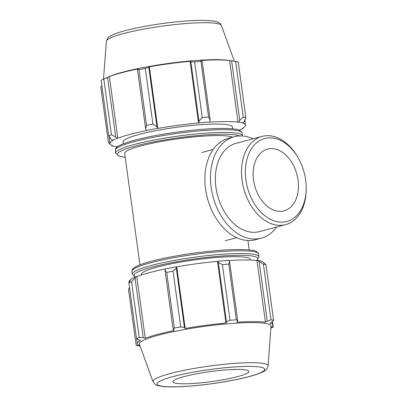 <?xml version="1.0" encoding="UTF-8"?>
<svg xmlns="http://www.w3.org/2000/svg" width="407" height="407" viewBox="0 0 407 407"><rect width="100%" height="100%" fill="white"/><g stroke="black" fill="none" stroke-linecap="round" stroke-linejoin="round"><path stroke-width="0.61" d="M110.963 139.062L112.551 140.379A69.109 9.096 -7.8 0 1 117.191 138.283L115.705 136.92L111.426 134.722A73.519 9.676 172.2 0 0 108.745 135.928L110.963 139.062M112.551 140.379L113.243 140.318A68.371 8.995 172.2 0 0 109.982 143.707A68.371 8.995 172.2 0 0 112.968 145.813L112.271 145.935L111.055 145.019M117.547 146.698A68.371 8.995 172.2 0 1 117.414 146.683L116.763 146.815A69.109 9.096 -7.8 0 1 112.271 145.935M243.371 127.834L242.887 128.48A69.109 9.096 -7.8 0 1 239.255 130.174M242.887 128.48L242.19 128.541A68.371 8.995 172.2 0 0 245.457 125.153A68.371 8.995 172.2 0 0 242.47 123.046L243.162 122.924L244.358 121.235L245.833 117.608A73.519 9.676 172.2 0 0 243.244 117.099L239.769 120.335L238.67 122.044A69.109 9.096 -7.8 0 1 243.162 122.924M238.67 122.044L238.024 122.176A68.371 8.995 172.2 0 0 209.407 122.141L209.747 122.008L210.231 120.299L208.598 117.058A73.519 9.676 172.2 0 0 202.254 117.552L199.003 121.174L198.753 122.863A69.109 9.096 -7.8 0 1 209.747 122.008M198.753 122.863L198.53 122.99A68.371 8.995 172.2 0 0 157.784 128.434L156.944 126.796L152.92 124.145A73.519 9.676 172.2 0 0 146.545 125.351L145.65 128.933L146.51 130.459A69.109 9.096 -7.8 0 1 157.57 128.368M146.51 130.459L146.841 130.499A68.371 8.995 172.2 0 0 117.837 138.238L117.191 138.283M232.606 128.836L232.346 126.948A55.138 7.255 172.2 0 0 216.61 124.054A55.138 7.255 172.2 0 0 156.527 130.53A55.138 7.255 172.2 0 0 123.092 141.911L123.352 143.803M108.745 135.928L101.119 80.25A73.519 9.676 172.2 0 1 102.483 79.609A73.519 9.676 172.2 0 1 103.8 79.039L111.426 134.722M110.251 144.337L108.415 142.587L100.788 86.91L101.887 85.846M244.907 119.912L245.37 124.511M238.024 122.176L229.579 60.521L231.619 60.831L239.769 120.335M243.244 117.099L235.617 61.421L231.619 60.831M202.254 117.552L194.627 61.874L190.852 61.671L199.003 121.174M210.231 120.299L202.081 60.796L200.972 61.376L208.598 117.058M200.972 61.376A73.519 9.676 172.2 0 0 194.627 61.874M115.705 136.92L107.555 77.411L109.391 76.587A68.371 8.995 -7.8 0 1 138.395 68.849L137.5 69.424L145.65 128.933M146.545 125.351L138.919 69.673L137.5 69.424M245.833 117.608L238.207 61.93A73.519 9.676 172.2 0 0 235.617 61.421M107.555 77.411L103.8 79.039M156.944 126.796L148.789 67.292L145.294 68.468A73.519 9.676 172.2 0 0 138.919 69.673M148.789 67.292L149.338 66.779A68.371 8.995 -7.8 0 1 190.084 61.335L190.852 61.671M202.081 60.796L200.961 60.485A68.371 8.995 -7.8 0 1 217.501 59.91A68.371 8.995 -7.8 0 1 229.579 60.521M235.027 61.335L228.765 60.389A66.422 8.74 172.2 0 0 216.041 59.656A66.422 8.74 172.2 0 0 108.638 76.842L102.483 79.609M145.294 68.468L152.92 124.145M232.59 137.174A55.138 7.255 172.2 0 0 218.193 135.587A55.138 7.255 172.2 0 0 158.104 142.063A55.138 7.255 172.2 0 0 124.669 153.444L139.937 264.896M117.837 138.238L109.391 76.587M157.784 128.434L149.338 66.779M198.53 122.99L190.084 61.335M130.316 280.342L128.892 282.982A73.519 9.676 -7.8 0 1 131.568 281.776L136.152 276.674A69.109 9.096 172.2 0 0 131.507 278.77L130.316 280.342M136.152 276.674L136.793 276.628A68.371 8.995 -7.8 0 1 165.425 268.966M176.526 266.758A69.109 9.096 172.2 0 0 165.466 268.849L165.003 270.207L166.687 272.405A73.519 9.676 -7.8 0 1 173.067 271.199L176.297 268.076L176.74 266.824A68.371 8.995 -7.8 0 1 217.486 261.375L218.356 262.454L222.4 264.606A73.519 9.676 -7.8 0 1 228.739 264.112L229.584 261.579L228.703 260.399A69.109 9.096 172.2 0 0 217.709 261.253M228.785 260.505A68.371 8.995 -7.8 0 1 256.98 260.566L257.626 260.434L263.39 264.153A73.519 9.676 -7.8 0 1 265.98 264.662L262.123 261.314A69.109 9.096 172.2 0 0 257.626 260.434M263.334 262.23A68.371 8.995 -7.8 0 1 264.138 262.907M129.024 282.733L128.938 282.097A68.371 8.995 -7.8 0 1 131.018 279.416M136.793 276.628L145.238 338.283L143.213 337.703L135.058 278.195M131.568 281.776L139.194 337.454L143.213 337.703M139.983 345.797L136.182 345.319L128.556 289.642L129.487 287.337M138.187 345.523L138.085 344.81M270.909 327.788A68.371 8.995 172.2 0 0 272.858 325.193A68.371 8.995 172.2 0 0 269.872 323.087L271.861 322.018L273.606 320.34A73.519 9.676 172.2 0 0 271.016 319.836L263.39 264.153M265.98 264.662L273.606 320.34M256.98 260.566L265.425 322.217A68.371 8.995 172.2 0 0 253.352 321.606A68.371 8.995 172.2 0 0 236.808 322.181L237.734 321.082L229.584 261.579M228.739 264.112L236.37 319.79L237.734 321.082M176.74 266.824L185.185 328.474L184.447 327.579L176.297 268.076M173.067 271.199L180.693 326.877L184.447 327.579M259.122 261.615L267.272 321.118L271.016 319.836M267.272 321.118L265.425 322.217M268.035 365.969L271.016 326.328A66.422 8.74 172.2 0 0 252.06 322.593A66.422 8.74 172.2 0 0 178.826 330.565A66.422 8.74 172.2 0 0 139.459 344.347L152.996 381.725C155.001 384.473 156.593 385.744 157.774 385.551L161.584 386.335C167.908 387.143 177.101 387.093 189.153 386.177C203.673 385.037 218.188 383.079 232.697 380.316C245.319 377.869 254.731 375.346 260.933 372.746C265.105 371.22 267.47 368.961 268.035 365.969A58.079 7.641 172.2 0 0 251.455 362.703A58.079 7.641 172.2 0 0 170.065 373.58A58.079 7.641 172.2 0 0 152.996 381.725M236.37 319.79A73.519 9.676 172.2 0 0 230.026 320.284L222.4 264.606M218.356 262.454L226.506 321.957L230.026 320.284M226.506 321.957L225.931 323.031A68.371 8.995 172.2 0 0 185.185 328.474M180.693 326.877A73.519 9.676 172.2 0 0 174.318 328.083L166.687 272.405M165.003 270.207L173.153 329.716L174.318 328.083M173.153 329.716L174.247 330.545A68.371 8.995 172.2 0 0 145.238 338.283M139.194 337.454A73.519 9.676 172.2 0 0 136.518 338.665L128.892 282.982M136.701 338.777L137.383 343.752A68.371 8.995 172.2 0 1 140.644 340.359L138.472 339.845L136.518 338.665M137.383 343.752A68.371 8.995 172.2 0 0 139.957 345.726M136.182 345.319A73.519 9.676 172.2 0 0 138.777 345.828L140.064 346.021M270.884 328.103L271.912 327.64A73.519 9.676 172.2 0 0 273.27 326.999L272.507 321.403M271.53 327.335L271.576 327.691L273.27 326.999M271.576 327.691L270.894 328.001M217.486 261.375L225.931 323.031M250.58 260.063L250.514 259.569A55.138 7.255 172.2 0 0 234.778 256.675A55.138 7.255 172.2 0 0 174.695 263.156A55.138 7.255 172.2 0 0 141.26 274.537L141.326 275.03M237.902 369.403A38.289 5.037 172.2 0 0 195.686 373.997A38.289 5.037 172.2 0 0 172.99 381.949A38.289 5.037 172.2 0 0 183.883 383.816A38.289 5.037 172.2 0 0 225.117 379.41A38.289 5.037 172.2 0 0 248.835 371.56A38.289 5.037 172.2 0 0 237.902 369.403M298.417 158.318L297.929 157.453A45.65 31.197 75.1 0 0 267.714 135.668A45.65 31.197 75.1 0 0 262.093 136.396A45.65 31.197 75.1 0 0 243.717 188.548A45.65 31.197 75.1 0 0 285.628 224.613A45.65 31.197 75.1 0 0 306.212 188.502L306.206 187.51A42.913 29.324 -104.9 0 1 277.976 221.835A42.913 29.324 -104.9 0 1 245.635 177.447A42.913 29.324 -104.9 0 1 270.019 137.841A42.913 29.324 -104.9 0 1 298.417 158.318A42.913 29.324 -104.9 0 1 306.206 187.51M262.093 136.396L235.933 143.371A45.65 31.197 75.1 0 0 217.557 195.523A45.65 31.197 75.1 0 0 259.468 231.593L285.628 224.613M271.489 148.601A31.955 21.836 75.1 0 0 267.552 149.11A31.955 21.836 75.1 0 0 254.029 182.799A31.955 21.836 75.1 0 0 280.087 211.375A31.955 21.836 75.1 0 0 284.03 210.867A31.955 21.836 75.1 0 0 297.548 177.177A31.955 21.836 75.1 0 0 271.489 148.601M253.047 138.807A52.503 35.877 75.1 0 0 240.639 135.923A52.503 35.877 75.1 0 0 234.167 136.757L228.551 138.253A52.503 35.877 75.1 0 0 207.417 198.229A52.503 35.877 75.1 0 0 255.616 239.708L261.233 238.207A52.503 35.877 75.1 0 0 276.587 227.025M234.167 136.757A52.503 35.877 75.1 0 0 213.034 196.729A52.503 35.877 75.1 0 0 261.233 238.207M223.83 129.665A63.96 8.415 -7.8 0 1 242.084 133.018C240.41 130.408 238.258 129.146 235.622 129.238C230.326 128.368 222.37 128.19 211.757 128.709C188.238 129.802 154.609 134.809 134.875 140.166C126.348 142.425 120.564 144.612 117.526 146.713L116.071 148.051C115.771 148.087 115.532 148.86 115.344 150.381A63.96 8.415 -7.8 0 1 134.203 141.641A63.96 8.415 -7.8 0 1 223.83 129.665M242.084 133.018L242.46 135.775A63.96 8.415 172.2 0 0 224.211 132.423A63.96 8.415 172.2 0 0 134.58 144.399A63.96 8.415 172.2 0 0 115.725 153.139L118.808 156.079L125.198 157.321M125.193 157.26A62.429 8.216 -7.8 0 1 135.852 145.904A62.429 8.216 -7.8 0 1 223.336 134.213A62.429 8.216 -7.8 0 1 239.479 135.943M204.879 22.685A58.079 7.641 172.2 0 0 123.489 33.562A58.079 7.641 172.2 0 0 106.359 41.28C107.555 38.095 108.745 36.442 109.931 36.309C113.085 34.381 118.178 32.494 125.214 30.647C135.597 27.915 147.914 25.555 162.179 23.565C178.424 21.362 192.231 20.294 203.607 20.35L212.83 20.915C219.307 21.968 220.004 23.046 221.398 25.524A58.079 7.641 172.2 0 0 204.879 22.685M135.439 276.953A62.429 8.216 -7.8 0 1 152.442 266.997A62.429 8.216 -7.8 0 1 239.921 255.306A62.429 8.216 -7.8 0 1 256.547 260.516M256.842 260.551L259.045 256.868A63.96 8.415 172.2 0 0 240.796 253.51A63.96 8.415 172.2 0 0 151.17 265.491A63.96 8.415 172.2 0 0 132.311 274.232L135.139 277.075M132.311 274.232L131.934 271.469A63.96 8.415 -7.8 0 1 150.788 262.734A63.96 8.415 -7.8 0 1 240.42 250.753A63.96 8.415 -7.8 0 1 258.669 254.11L259.045 256.868M249.221 366.386A54.335 7.148 -7.8 0 1 248.702 376.658A54.335 7.148 -7.8 0 1 172.563 386.838A54.335 7.148 -7.8 0 1 173.082 376.561A54.335 7.148 -7.8 0 1 249.221 366.386M115.344 150.381L115.725 153.139M244.78 120.213L245.457 125.153M108.954 136.228L109.982 143.707M106.359 41.28L103.505 79.146M221.398 25.524L234.33 61.228M258.669 254.11C257 251.495 254.843 250.234 252.208 250.325C246.912 249.455 238.96 249.282 228.347 249.801C204.823 250.895 171.194 255.901 151.46 261.253C142.933 263.517 137.154 265.7 134.112 267.806L132.662 269.144C132.361 269.18 132.117 269.953 131.934 271.469M272.359 321.545L272.858 325.193M247.904 240.512L249.191 249.929M225.346 240.695L236.732 237.657M201.806 152.477L213.197 149.44"/></g></svg>
